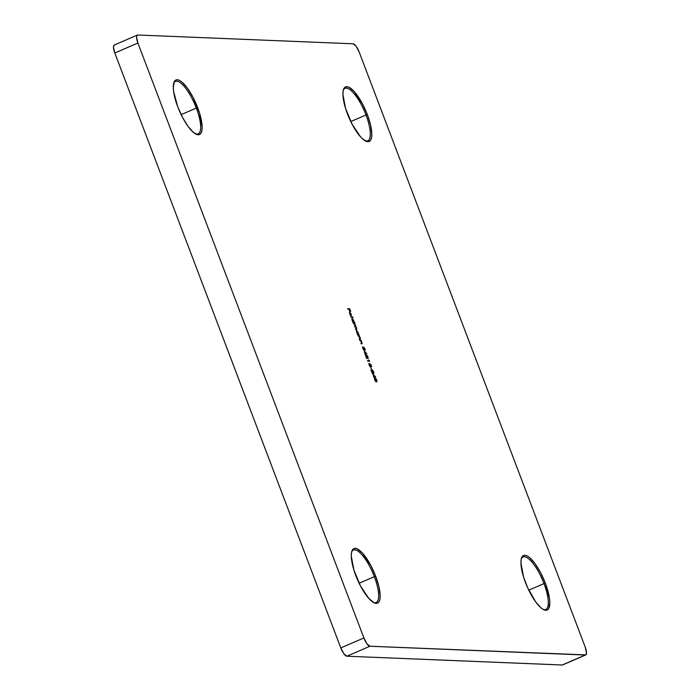<?xml version="1.0" encoding="UTF-8"?>
<svg xmlns="http://www.w3.org/2000/svg" width="700" height="700" viewBox="0 0 700 700"><rect width="100%" height="100%" fill="white"/><g stroke="black" fill="none" stroke-linecap="round" stroke-linejoin="round"><path stroke-width="1.05" d="M365.986 114.984A28.613 8.741 66.6 0 0 343.324 90.204A28.613 8.741 -113.4 0 1 345.047 88.322A28.613 8.741 -113.4 0 1 365.986 114.984L350.77 121.564L365.986 114.984A28.613 8.741 -113.4 0 1 367.754 140.849A28.613 8.741 -113.4 0 1 365.199 140.822A28.613 8.741 66.6 0 0 365.986 114.984L367.325 114.581L365.986 114.984M347.401 113.768A29.706 9.074 -113.4 0 1 343.525 89.495A29.706 9.074 -113.4 0 1 367.325 114.581L362.565 104.02L354.209 91.525L349.055 87.272L346.911 86.669L345.17 87.115L343.901 88.603L343.14 91.079L342.93 94.439L345.555 108.404L352.161 124.32L360.517 136.815L363.204 139.431L367.815 141.68L369.556 141.225L370.825 139.737L371.586 137.27L371.796 133.91L370.562 125.072L367.325 114.581A29.706 9.074 -113.4 0 1 365.855 141.155A29.706 9.074 -113.4 0 1 347.401 113.768M173.67 83.282A28.613 8.741 -113.4 0 1 175.403 81.401A28.613 8.741 -113.4 0 1 196.341 108.054L197.671 107.651A29.706 9.074 -113.4 0 1 196.201 134.225A29.706 9.074 -113.4 0 1 177.756 106.837L182.508 117.39L188.055 126.403L193.55 132.501L198.161 134.75L199.903 134.304L201.171 132.808L201.933 130.34L202.143 126.98L199.518 113.006L192.911 97.09L187.364 88.086L181.869 81.987L179.41 80.343L177.266 79.739L175.525 80.185L174.248 81.672L173.285 87.509L173.626 91.621L177.756 106.837A29.706 9.074 -113.4 0 1 173.88 82.565A29.706 9.074 -113.4 0 1 197.671 107.651L196.341 108.054A28.613 8.741 66.6 0 0 173.67 83.274M374.342 576.66A28.613 8.741 66.6 0 0 351.68 551.889A28.613 8.741 -113.4 0 1 353.404 550.008A28.613 8.741 -113.4 0 1 374.342 576.66L359.126 583.24L374.342 576.66A28.613 8.741 -113.4 0 1 376.11 602.525A28.613 8.741 -113.4 0 1 373.555 602.499A28.613 8.741 66.6 0 0 374.342 576.66L375.681 576.258L374.342 576.66M355.757 575.444A29.706 9.074 -113.4 0 1 351.881 551.18A29.706 9.074 -113.4 0 1 375.681 576.258L370.921 565.705L362.565 553.21L357.411 548.957L355.267 548.345L353.526 548.791L352.257 550.288L351.496 552.755L351.286 556.115L353.911 570.089L360.517 586.005L368.874 598.491L374.027 602.753L376.171 603.356L377.912 602.91L379.181 601.423L379.942 598.946L380.152 595.586L378.919 586.749L375.681 576.258A29.706 9.074 -113.4 0 1 374.211 602.84A29.706 9.074 -113.4 0 1 355.757 575.444M543.996 583.59A28.613 8.741 66.6 0 0 521.325 558.81A28.613 8.741 -113.4 0 1 523.058 556.938A28.613 8.741 -113.4 0 1 543.996 583.59L528.771 590.17L543.996 583.59A28.613 8.741 -113.4 0 1 545.755 609.455A28.613 8.741 -113.4 0 1 543.2 609.429A28.613 8.741 66.6 0 0 543.996 583.59L545.326 583.188L543.996 583.59M525.411 582.374A29.706 9.074 -113.4 0 1 521.535 558.11A29.706 9.074 -113.4 0 1 545.326 583.188L540.575 572.626L535.028 563.622L529.532 557.524L527.065 555.879L524.921 555.275L523.18 555.721L521.911 557.218L521.15 559.685L520.94 563.045L523.565 577.019L527.642 587.746L535.719 601.939L541.214 608.038L543.673 609.674L545.816 610.286L547.558 609.84L548.835 608.344L549.798 602.516L549.456 598.404L545.326 583.188A29.706 9.074 -113.4 0 1 543.865 609.761A29.706 9.074 -113.4 0 1 525.411 582.374M196.341 108.054L181.116 114.634L196.341 108.054A28.613 8.741 -113.4 0 1 198.1 133.919A28.613 8.741 -113.4 0 1 195.545 133.893A28.613 8.741 66.6 0 0 196.341 108.054M137.357 35.07L114.275 45.045A8.803 2.686 66.6 0 0 114.817 53.008L137.9 43.032L136.579 37.301L136.867 35.578L137.76 35L353.141 43.794L356.134 46.27L359.188 52.071L585.183 646.992L586.504 652.724L585.839 654.894L369.941 646.231L366.949 643.755L363.895 637.954L137.9 43.032L363.895 637.954L340.812 647.929L114.817 53.008L137.9 43.032A8.803 2.686 -113.4 0 1 137.357 35.07A8.803 2.686 -113.4 0 1 137.76 35L353.141 43.794A8.803 2.686 -113.4 0 1 359.188 52.071L585.183 646.992A8.803 2.686 -113.4 0 1 585.725 654.955A8.803 2.686 -113.4 0 1 585.322 655.025L562.24 665L346.859 656.206L369.941 646.231L585.322 655.025L562.24 665L346.859 656.206L343.866 653.73L340.812 647.929L114.817 53.008L113.496 47.276L113.785 45.553L114.678 44.975M349.711 312.043L349.738 313.994L349.869 312.524L351.207 316.05L351.129 313.845L349.493 312.174L350.674 315.683L349.738 314.002L350.814 315.831L349.869 312.524L351.207 316.05L351.216 314.064L349.606 312.06M352.135 318.395L352.993 322.516L354.996 322.595L353.964 322.079L353.308 319.707L352.135 318.395L351.934 319.637L352.993 322.516L354.996 322.595L353.964 322.079L353.658 320.495L352.03 318.421M356.729 330.496L357.586 334.609L359.012 334.67L356.729 330.496L356.527 331.73L357.586 334.609L359.012 334.67L356.624 330.514M361.786 343.761L361.165 340.34L359.739 340.279L361.743 342.23L361.891 343.184L360.868 343.254L361.051 343.735L362.18 343.516L361.165 340.34L359.739 340.279L361.743 342.23L361.848 343.236L360.868 343.254L361.051 343.735L362.023 343.735M364.158 350.735L364.866 353.754L365.75 354.401L365.514 353.78L366.861 353.832L364.158 350.735L364.866 353.754L365.75 354.401L365.514 353.78L366.861 353.832L364.158 350.735M368.926 359.905L369.241 360.736L367.491 360.666L367.675 361.148L369.626 361.226L368.926 359.905L369.241 360.736L367.491 360.666L367.675 361.148L369.626 361.226L368.926 359.905M370.659 367.325L371.648 369.408L370.659 367.325M372.977 373.957L373.686 376.976L374.57 377.624L374.334 377.002L375.681 377.055L372.977 373.957L373.686 376.976L374.57 377.624L374.334 377.002L375.681 377.055L372.977 373.957M374.596 378.289L375.078 378.123L374.868 380.188L376.101 381.701L377.011 381.465L376.355 379.076L375.078 378.123L374.517 379.111L376.775 381.736M373.739 373.441L373.704 371.84L372.382 370.055L373.537 372.96L370.956 369.793L372.348 373.45L371.595 370.947L373.625 373.415L373.704 371.84L372.382 370.055L373.537 372.96L370.956 369.793L372.348 373.45L371.595 370.947L373.826 373.424M370.431 366.774L370.151 364.464L371.674 366.616L370.834 364.411L369.644 363.816L370.151 366.266L368.961 363.248L369.031 364.866L370.169 366.669L370.711 366.328L370.151 364.464L371.674 366.616L370.834 364.411L369.644 363.816L370.256 366.293L368.961 363.248L369.031 364.866L370.545 366.756M368.069 358.514L368.034 356.904L366.713 355.119L367.868 358.024L365.286 354.856L366.678 358.523L365.925 356.02L367.955 358.488L368.034 356.904L366.713 355.119L367.868 358.024L365.286 354.856L366.678 358.523L365.925 356.02L368.156 358.496M364.131 350.184L363.851 347.882L365.374 350.035L364.534 347.821L363.344 347.226L363.851 349.676L362.661 346.658L362.731 348.276L363.869 350.079L364.411 349.738L363.851 347.882L365.374 350.035L364.534 347.821L363.344 347.226L363.956 349.703L362.661 346.658L362.731 348.276L364.245 350.166M360.054 339.203L359.433 335.773L358.006 335.72L360.01 337.671L360.159 338.625L359.135 338.686L359.319 339.176L360.447 338.949L359.433 335.773L358.006 335.72L360.01 337.671L360.115 338.669L359.135 338.686L359.905 339.334M356.422 329.525L356.589 328.221L355.451 326.874L354.839 323.68L353.412 323.619L355.364 325.43L355.495 326.252L354.436 326.314L356.387 328.134L356.527 328.93L355.46 329.009L355.644 329.499L356.641 329.499L356.764 328.764L354.839 323.68L353.412 323.619L355.364 325.43L355.162 326.349L354.436 326.314L356.387 328.134L356.239 329.044L355.46 329.009L356.256 329.665M350.866 316.916L353.054 317.485L350.866 316.916M347.743 308.691L348.88 309.216L349.694 311.36L349.081 309.225L349.676 309.251L350.691 311.404L349.694 308.77L347.743 308.691L347.926 309.181L348.88 309.216L349.895 311.369L349.081 309.225L349.676 309.251L350.691 311.404L349.694 308.77L347.743 308.691M562.756 664.869L562.24 665A8.803 2.686 66.6 0 0 562.642 664.93L585.725 654.955M363.895 637.954L340.812 647.929A8.803 2.686 66.6 0 0 346.859 656.206L369.941 646.231A8.803 2.686 -113.4 0 1 363.895 637.954M376.469 381.789L376.793 379.969L375.078 378.123L374.369 378.332M375.078 378.123L375.489 378.639M376.661 381.176L376.547 381.78M375.602 378.744L374.526 378.297M376.53 381.797L376.652 381.027M376.119 381.439L375.637 381.412M375.331 381.246L376.539 381.264L374.946 379.908L375.261 378.604L376.591 379.977L375.777 381.447M376.154 381.43L374.78 379.977L374.876 378.77M375.9 381.465L376.766 380.949L376.434 379.61L375.541 378.656L374.483 378.875M374.815 378.787L375.261 378.604M373.765 376.688L374.999 376.556L373.765 376.688L373.537 374.911L374.999 376.556L373.765 376.688M373.537 374.911L374.999 376.556L374.15 376.521L373.537 374.911M373.511 372.627L373.537 373.494M370.317 366.284L370.3 366.739M369.889 364.297L370.449 364.578L369.889 364.297M370.256 366.844L370.256 365.942M367.561 360.85L369.241 360.736L367.561 360.85M367.902 358.024L367.902 358.461M367.841 357.7L367.868 358.566M364.945 353.465L366.179 353.334L364.945 353.465L364.717 351.689L366.179 353.334L364.945 353.465M364.717 351.689L366.179 353.334L365.33 353.299L364.717 351.689M364.017 349.694L364 350.158M363.58 347.707L364.149 347.988L363.58 347.707M363.956 350.254L363.956 349.352M361.559 342.484L361.401 343.928M361.156 343.446L361.769 343.262M361.734 343.822L361.743 343.079M359.826 337.925L359.669 339.369M359.424 338.879L360.036 338.704M360.001 339.264L360.01 338.511M356.475 330.689L358.076 332.588L358.12 334.154L357.473 334.197L358.12 334.154L356.808 332.605L356.912 330.977L357.954 332.281L358.19 334.04M357.105 331.293L356.422 330.671M358.12 334.154L356.895 332.386L356.912 330.977M355.18 325.692L355.311 326.926M356.204 328.387L356.037 329.691M355.854 329.21L356.002 328.3M354.979 325.596L354.506 326.506L355.162 326.349M356.344 329.604L356.396 329.017M355.355 326.856L355.32 326.104M351.881 318.596L353.483 320.495L353.526 322.061L352.879 322.105M352.887 322.114L353.579 322.061L352.354 320.451L352.319 318.885L353.544 320.652L353.579 322.245L354.428 322.28L353.588 321.939M352.511 319.2L351.829 318.579M353.526 322.061L352.214 320.512L352.319 318.885M350.936 317.1L352.87 317.004L352.599 317.467L350.936 317.1M349.326 312.209L349.983 312.681L349.326 312.209M351.155 315.586L350.822 316.216M349.396 312.217L349.983 312.681M351.199 315.569L350.061 312.585L351.199 315.569M347.812 308.875L349.694 308.77L349.422 309.243L347.812 308.875"/></g></svg>
